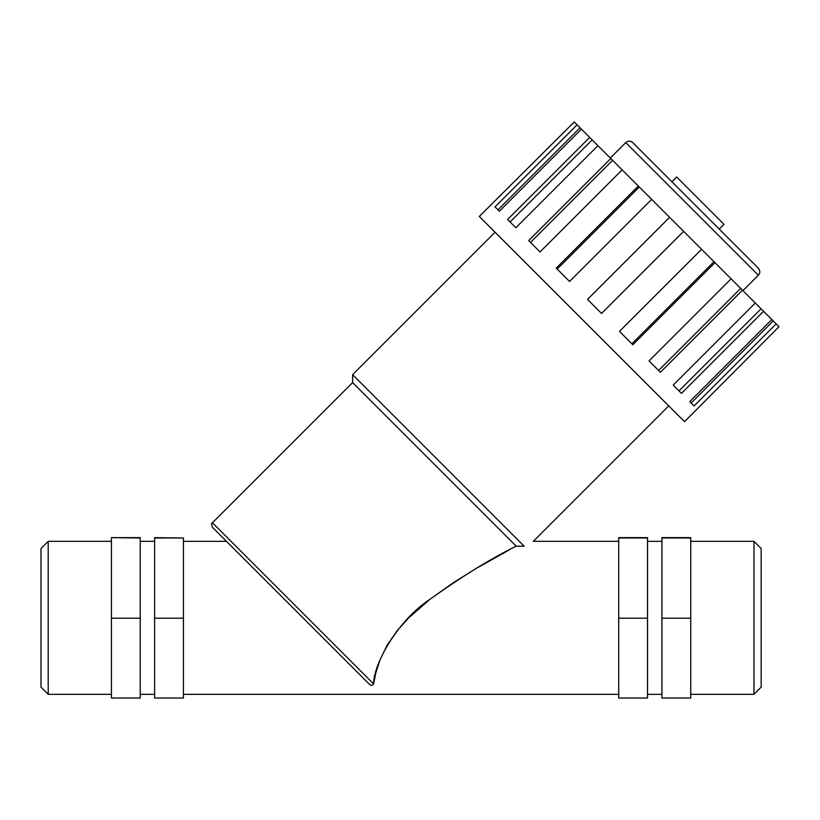 <?xml version="1.0" encoding="UTF-8"?>
<svg xmlns="http://www.w3.org/2000/svg" width="820" height="820" viewBox="0 0 820 820"><rect width="100%" height="100%" fill="white"/><g stroke="black" fill="none" stroke-linecap="round" stroke-linejoin="round"><path stroke-width="1.23" d="M212.441 522.77L352.631 382.581L516.21 546.151C491.559 558.184 462.839 575.886 430.029 599.246C398.335 619.992 373.694 663.031 373.582 683.921L212.441 522.77C211.314 522.75 211.314 524.257 212.441 527.301L368.815 683.675C370.691 685.766 372.29 685.848 373.582 683.921L375.97 672.359L380.203 659.434L387.255 645.063L397.085 630.795L408.708 617.839L430.029 599.246L453.48 582.6L477.066 567.942L510.47 549.216M625.762 142.598C628.099 140.681 630.447 140.681 632.784 142.598L758.367 268.191C760.294 270.641 760.294 272.988 758.367 275.202L625.762 142.598L610.326 158.034M577.106 124.814L580.037 127.746L497.955 209.838L499.349 211.232L495.013 206.896L577.106 124.814L574.266 121.965L479.3 216.449L684.526 421.664L779 326.708L776.161 323.869L694.068 405.951L689.733 401.615L691.137 403.02L773.219 320.928L776.161 323.869M689.733 401.615L771.825 319.534L773.219 320.928M761.073 308.781L763.574 311.282L681.481 393.364L673.24 385.123L755.322 303.031L761.073 308.781L678.991 390.873M740.665 288.373L742.479 290.188L660.387 372.27L649.04 360.923L731.122 278.831L740.665 288.373L658.573 370.455M713.984 261.693L714.937 262.646L632.845 344.728L619.5 331.382L701.592 249.3L713.984 261.693L631.892 343.775M669.612 217.32L683.644 231.353L601.562 313.445L587.53 299.413L669.612 217.32L651.674 199.373L569.582 281.465L556.237 268.119L638.329 186.037L651.674 199.373M639.282 186.991L557.19 269.073M612.601 160.31L622.134 169.842L540.052 251.935L528.695 240.578L610.787 158.496L612.601 160.31L530.509 242.392M592.183 139.892L597.934 145.642L515.852 227.734L507.601 219.483L589.693 137.401L592.183 139.892L510.101 221.984M580.037 127.746L581.441 129.15L499.349 211.232M763.574 311.282L771.825 319.534M742.479 290.188L755.322 303.031M714.937 262.646L731.122 278.831M683.644 231.353L701.592 249.3M622.134 169.842L638.329 186.037M597.934 145.642L610.787 158.496M581.441 129.15L589.693 137.401M352.631 382.581L352.631 374.689L524.175 546.222L516.21 546.151M524.175 546.222C536.106 539.806 536.106 539.806 524.175 546.222M352.631 374.689L495.095 232.234M671.898 181.712L676.633 176.976L723.988 224.342L719.253 229.077M154.621 537.992L183.434 537.992L154.621 537.643L154.621 698.035L183.434 698.035L183.434 618.188L154.621 618.188M140.22 618.188L111.417 618.188L111.417 698.035L140.22 698.035L140.22 537.643L111.417 537.643L140.22 537.992M183.434 537.992L183.434 618.188M647.534 618.188L647.534 537.643L618.721 537.643L618.721 698.035L647.534 698.035L647.534 618.188L618.721 618.188M690.737 618.188L690.737 537.643L661.935 537.643L661.935 698.035L690.737 698.035L690.737 618.188L661.935 618.188M647.534 537.992L618.721 537.992M690.737 537.992L661.935 537.992M111.417 618.188L111.417 537.992M753.959 541.333L753.959 694.335L761.155 687.139L761.155 548.539L753.959 541.333L690.737 541.333M48.206 541.333L41 548.539L41 687.139L48.206 694.335L48.206 541.333L111.417 541.333M668.741 405.88L533.277 541.333L618.721 541.333M183.434 541.333L226.474 541.333M742.93 290.639L758.367 275.202M140.22 694.335L154.621 694.335M140.22 541.333L154.621 541.333M647.534 694.335L661.935 694.335M647.534 541.333L661.935 541.333M690.737 694.335L753.959 694.335M48.206 694.335L111.417 694.335M183.434 694.335L618.721 694.335"/></g></svg>
